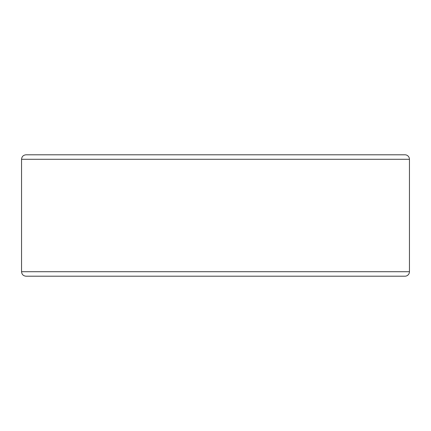 <?xml version="1.0" encoding="UTF-8"?>
<svg xmlns="http://www.w3.org/2000/svg" width="431" height="431" viewBox="0 0 431 431"><rect width="100%" height="100%" fill="white"/><g stroke="black" fill="none" stroke-linecap="round" stroke-linejoin="round"><path stroke-width="0.65" d="M409.45 271.719A4.482 4.482 0 0 1 404.968 276.201A4.482 4.482 0 0 0 409.45 271.719L409.45 159.281A4.482 4.482 0 0 0 404.968 154.799L26.032 154.799C23.312 155.063 21.814 156.555 21.55 159.281L21.55 271.719C21.814 274.445 23.312 275.937 26.032 276.201L404.968 276.201A4.482 4.482 0 0 0 409.45 271.719L21.55 271.719M404.968 154.799L33.58 154.799M409.45 159.281L21.55 159.281"/></g></svg>
